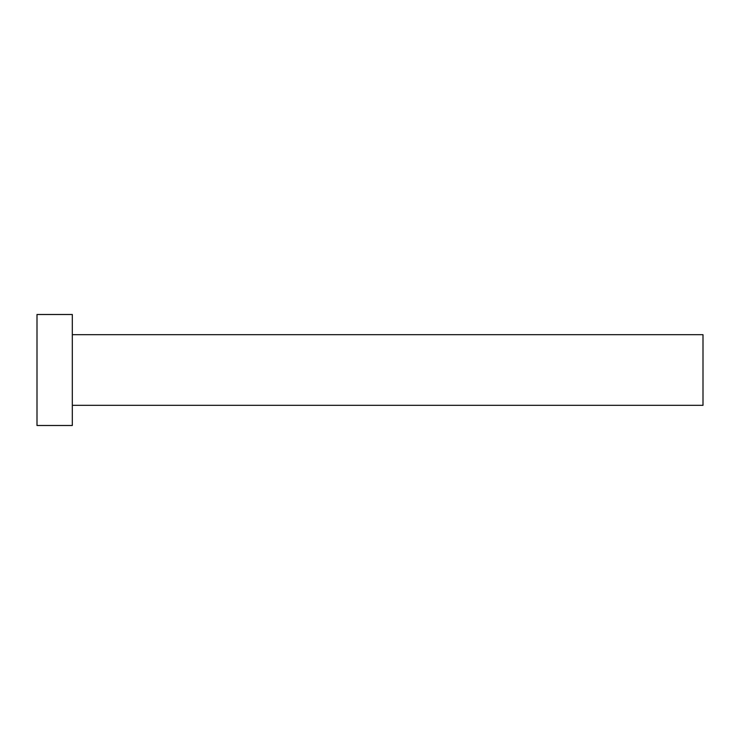 <?xml version="1.0" encoding="UTF-8"?>
<svg xmlns="http://www.w3.org/2000/svg" width="740" height="740" viewBox="0 0 740 740"><rect width="100%" height="100%" fill="white"/><g stroke="black" fill="none" stroke-linecap="round" stroke-linejoin="round"><path stroke-width="1.11" d="M72.317 334.684L703 334.684L703 405.317L72.317 405.317M72.317 370L72.317 425.5L37 425.5L37 314.5L72.317 314.5L72.317 370"/></g></svg>
